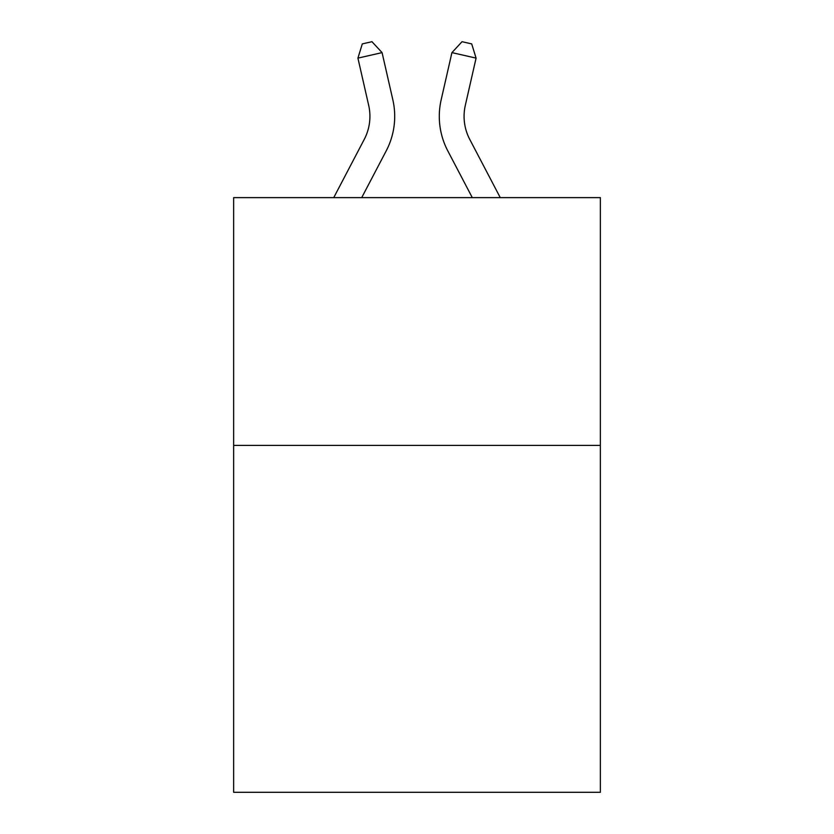 <?xml version="1.0" encoding="UTF-8"?>
<svg xmlns="http://www.w3.org/2000/svg" width="834" height="834" viewBox="0 0 834 834"><rect width="100%" height="100%" fill="white"/><g stroke="black" fill="none" stroke-linecap="round" stroke-linejoin="round"><path stroke-width="1.25" d="M600.355 445.408L600.355 792.3L233.645 792.3L233.645 197.637L600.355 197.637L600.355 445.408L233.645 445.408M333.736 197.637L364.26 139.361A49.56 49.56 -33.3 0 0 368.68 105.355L357.922 58.119L362.3 43.9L371.964 41.7L382.076 52.615L392.845 99.851A74.33 74.33 143.5 0 1 386.215 150.86L361.706 197.637L386.215 150.86M500.264 197.637L469.74 139.361A49.56 49.56 33.3 0 1 465.32 105.355L476.078 58.119L451.924 52.615L441.155 99.851A74.33 74.33 -143.4 0 0 447.785 150.86L472.294 197.637L447.785 150.86M364.26 139.361A49.56 49.56 -36.5 0 0 368.68 105.355A49.56 49.56 -36.5 0 1 364.26 139.361A49.56 49.56 -36.5 0 0 368.68 105.355A49.56 49.56 -36.5 0 1 364.26 139.361A49.56 49.56 -36.5 0 0 368.68 105.355A49.56 49.56 -36.5 0 1 364.26 139.361A49.56 49.56 -36.5 0 0 368.68 105.355A49.56 49.56 -36.5 0 1 364.26 139.361A49.56 49.56 -36.5 0 0 368.68 105.355A49.56 49.56 -36.5 0 1 364.26 139.361A49.56 49.56 -36.5 0 0 368.68 105.355A49.56 49.56 -36.5 0 1 364.26 139.361A49.56 49.56 -36.5 0 0 368.68 105.355A49.56 49.56 -36.5 0 1 364.26 139.361A49.56 49.56 -36.5 0 0 368.68 105.355A49.56 49.56 -36.5 0 1 364.26 139.361A49.56 49.56 -36.5 0 0 368.68 105.355A49.56 49.56 -36.5 0 1 364.26 139.361A49.56 49.56 -36.5 0 0 368.68 105.355A49.56 49.56 -36.5 0 1 364.26 139.361A49.56 49.56 -36.5 0 0 368.68 105.355A49.56 49.56 -36.5 0 1 364.26 139.361A49.56 49.56 -36.5 0 0 368.68 105.355A49.56 49.56 -36.5 0 1 364.26 139.361A49.56 49.56 -36.5 0 0 368.68 105.355M357.922 58.119L382.076 52.615L392.845 99.851M469.74 139.361A49.56 49.56 36.6 0 1 465.32 105.355A49.56 49.56 36.6 0 0 469.74 139.361A49.56 49.56 36.6 0 1 465.32 105.355A49.56 49.56 36.6 0 0 469.74 139.361A49.56 49.56 36.6 0 1 465.32 105.355A49.56 49.56 36.6 0 0 469.74 139.361A49.56 49.56 36.6 0 1 465.32 105.355A49.56 49.56 36.6 0 0 469.74 139.361A49.56 49.56 36.6 0 1 465.32 105.355A49.56 49.56 36.6 0 0 469.74 139.361A49.56 49.56 36.6 0 1 465.32 105.355A49.56 49.56 36.6 0 0 469.74 139.361A49.56 49.56 36.6 0 1 465.32 105.355A49.56 49.56 36.6 0 0 469.74 139.361A49.56 49.56 36.6 0 1 465.32 105.355A49.56 49.56 36.6 0 0 469.74 139.361A49.56 49.56 36.6 0 1 465.32 105.355A49.56 49.56 36.6 0 0 469.74 139.361A49.56 49.56 36.6 0 1 465.32 105.355A49.56 49.56 36.6 0 0 469.74 139.361A49.56 49.56 36.6 0 1 465.32 105.355A49.56 49.56 36.6 0 0 469.74 139.361A49.56 49.56 36.6 0 1 465.32 105.355A49.56 49.56 36.6 0 0 469.74 139.361A49.56 49.56 36.6 0 1 465.32 105.355M476.078 58.119L471.7 43.9L462.036 41.7L451.924 52.615L441.155 99.851"/></g></svg>
